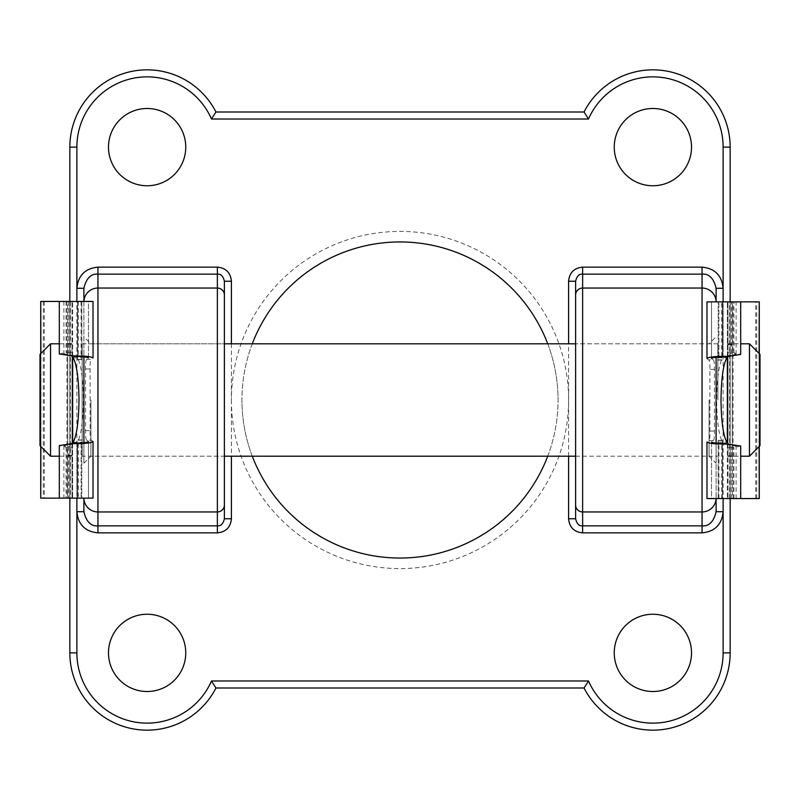 <?xml version="1.0" encoding="UTF-8"?>
<svg xmlns="http://www.w3.org/2000/svg" width="800" height="800" viewBox="0 0 800 800"><rect width="100%" height="100%" fill="white"/><g stroke="black" fill="none" stroke-linecap="round" stroke-linejoin="round"><path stroke-width="0.6" stroke-dasharray="4 3" d="M231.41 400A168.59 168.59 0 0 0 400 568.59A168.59 168.59 0 0 0 568.59 400A168.59 168.59 0 0 0 400 231.41A168.59 168.59 0 0 0 231.41 400M547.72 456.2A158.05 158.05 0 0 0 558.05 400A158.05 158.05 0 0 1 400 558.05A158.05 158.05 0 0 1 241.95 400A158.05 158.05 0 0 0 252.28 456.2M716.1 400L716.1 463.22L716.1 400M709.07 400L709.07 456.2L709.07 400M83.9 400L83.9 463.22L83.9 400M90.93 400L90.93 456.2L90.93 400M716.1 443.19L716.1 498.55A14.05 13.99 0 0 0 716.1 497.96M575.61 400L575.61 456.2L575.61 400M82.15 456.2L82.15 343.8L82.15 456.2L224.39 456.2L224.39 400M691.51 652.88A38.63 38.63 0 0 1 652.88 691.51A38.63 38.63 0 0 1 614.24 652.88A38.63 38.63 0 0 1 652.88 614.24A38.63 38.63 0 0 1 691.51 652.88M691.51 147.12A38.63 38.63 0 0 1 652.88 185.76A38.63 38.63 0 0 1 614.24 147.12A38.63 38.63 0 0 1 652.88 108.49A38.63 38.63 0 0 1 691.51 147.12M185.76 652.88A38.63 38.63 0 0 1 147.12 691.51A38.63 38.63 0 0 1 108.49 652.88A38.63 38.63 0 0 1 147.12 614.24A38.63 38.63 0 0 1 185.76 652.88M185.76 147.12A38.63 38.63 0 0 1 147.12 185.76A38.63 38.63 0 0 1 108.49 147.12A38.63 38.63 0 0 1 147.12 108.49A38.63 38.63 0 0 1 185.76 147.12M69.85 498.13L69.85 301.45M69.85 147.12L69.85 652.88A77.27 77.27 0 0 0 215.95 688L584.05 688A77.27 77.27 0 0 0 730.15 652.88L730.15 147.12A77.27 77.27 0 0 0 584.05 112L215.95 112A77.27 77.27 0 0 0 69.85 147.12M231.41 343.8L231.41 456.2M568.59 456.2L568.59 343.8M252.28 343.8A158.05 158.05 0 0 0 241.95 400A158.05 158.05 0 0 1 400 241.95A158.05 158.05 0 0 1 558.05 400A158.05 158.05 0 0 0 547.72 343.8M730.15 301.87L730.15 498.55M224.39 518.77L224.39 504.96M83.9 463.22L90.93 456.2L224.39 456.2L224.39 343.8L90.93 343.8L83.9 336.78M83.9 302.04L83.9 301.45A14.05 13.99 0 0 0 83.9 302.04L83.9 356.81M83.9 288.28L83.9 442.76M575.61 281.23L575.61 456.2L709.07 456.2L716.1 463.22M716.1 511.72L716.1 357.24M93.03 441.54L93.03 498.13L76.88 498.13L76.88 356.98C80.9 363.12 83.07 377.46 83.38 400C83.07 422.54 80.9 436.88 76.88 443.02L76.88 498.13L81.8 498.13L72.66 498.13L88.47 498.13L40.87 498.13M706.97 358.46L706.97 301.87L723.12 301.87L723.12 443.02C719.1 436.88 716.93 422.54 716.62 400C716.93 377.46 719.1 363.12 723.12 356.98L723.12 301.87L718.2 301.87L727.34 301.87L711.53 301.87L759.13 301.87M67.75 344.18L67.75 498.13L67.75 301.45L59.32 301.45L67.75 301.45L67.75 352.1L67.75 344.18L71.96 344.18L71.96 343.59L71.96 498.13L71.96 301.45L71.96 352.15L63.88 353.99L71.96 355.29L71.96 356.56M76.88 301.45L88.47 301.45L88.47 358.16L86.72 359.4L91.32 359.4L93.03 358.22L93.03 301.45L76.88 301.45L76.88 356.98M81.09 301.45L81.09 355.89L81.8 355.98L81.8 301.45L81.8 356.1L72.66 356.1L72.66 356.98M67.75 498.13L59.32 498.13L67.75 498.13M67.75 447.48L59.32 445.58M59.32 353.99L67.75 352.1M88.47 441.54L88.47 498.13L88.47 441.54M71.96 443.01L71.96 443.62M71.96 444.29L71.96 443.75L71.96 444.29L63.88 445.58L71.96 447.43M88.47 358.16L88.47 301.45L40.87 301.45M71.96 352.15L71.96 344.18M93.03 441.34L91.35 440.18C90.35 439.22 89.94 436.04 90.13 430.65L90.1 368.96C89.91 363.55 90.31 360.37 91.32 359.4M86.72 359.4C85.74 360.37 85.35 363.55 85.54 368.96L85.56 430.65C85.38 436.04 85.77 439.22 86.74 440.18L91.35 440.18M86.74 440.18L88.47 441.4M81.8 355.98L81.8 359.64L81.8 356.1L77.58 356.1L77.58 359.64L77.58 301.45L77.58 356.1L72.66 356.1L72.66 301.45L72.66 498.13L72.66 443.83L77.58 443.73L77.58 498.13L77.58 443.73M76.88 443.02L76.88 498.13M72.66 443.02L72.66 443.87L81.8 443.73L81.8 498.13L81.8 443.6L77.58 443.6M81.8 439.94L77.58 439.97L81.8 439.94M81.09 355.89L77.58 355.98M67.75 455.4L71.96 455.4M71.96 355.83L71.96 355.29M732.25 455.82L732.25 301.87L732.25 498.55L740.68 498.55L732.25 498.55L732.25 447.9L732.25 455.82L728.04 455.82L728.04 456.41L728.04 301.87L728.04 498.55L728.04 447.85L736.12 446.01L728.04 444.71L728.04 443.44M723.12 498.55L711.53 498.55L711.53 441.84L713.28 440.6L708.68 440.6L706.97 441.78L706.97 498.55L723.12 498.55L723.12 443.02M718.91 498.55L718.91 444.11L718.2 444.02L718.2 498.55L718.2 443.9L727.34 443.9L727.34 443.02M732.25 301.87L740.68 301.87L732.25 301.87M732.25 352.52L740.68 354.42M740.68 446.01L732.25 447.9M711.53 358.46L711.53 301.87L711.53 358.46M728.04 356.99L728.04 356.38M728.04 355.71L728.04 356.25L728.04 355.71L736.12 354.42L728.04 352.57M711.53 441.84L711.53 498.55L759.13 498.55M728.04 447.85L728.04 455.82M706.97 358.66L708.65 359.82C709.65 360.78 710.06 363.96 709.87 369.35L709.9 431.04C710.09 436.45 709.69 439.63 708.68 440.6M713.28 440.6C714.26 439.63 714.65 436.45 714.46 431.04L714.44 369.35C714.62 363.96 714.23 360.78 713.26 359.82L708.65 359.82M713.26 359.82L711.53 358.6M718.2 444.02L718.2 440.36L718.2 443.9L722.42 443.9L722.42 440.36L722.42 498.55L722.42 443.9L727.34 443.9L727.34 498.55L727.34 301.87L727.34 356.17L722.42 356.27L722.42 301.87L722.42 356.27M723.12 356.98L723.12 301.87M727.34 356.98L727.34 356.13L718.2 356.27L718.2 301.87L718.2 356.4L722.42 356.4M718.2 360.06L722.42 360.03L718.2 360.06M718.91 444.11L722.42 444.02M732.25 344.6L728.04 344.6M728.04 444.17L728.04 444.71M40 354.34L40 445.66M50.54 456.2L50.54 343.8M760 445.66L760 354.34M749.46 343.8L749.46 456.2M717.85 400L717.85 343.8L717.85 400M727.34 400L727.34 357.85L727.34 400M76.88 287.31L76.88 288.28M723.12 288.28L723.12 287.31M723.12 512.69L723.12 511.72M76.88 511.72L76.88 512.69M66.06 447.1L66.06 498.13M66.06 301.45L66.06 352.48M68.67 446.68L68.67 498.13M68.67 301.45L68.67 352.9M81.09 443.69L81.09 498.13M78.28 443.69L78.28 498.13M78.28 301.45L78.28 355.89M66.94 301.45L66.94 498.13M70.35 301.45L70.35 498.13M44.28 301.45L44.28 498.13M43.3 301.45L43.3 498.13M41.02 301.45L41.02 498.13M40.87 353.47L40.87 446.53M81.8 440.15L77.58 440.15M81.8 359.61L77.58 359.61M81.8 359.45L77.58 359.45M81.8 356.29L77.58 356.29M81.8 443.69L77.58 443.69M81.8 443.48L77.58 443.48M85.56 430.65L90.13 430.65M85.54 368.96L90.1 368.96M733.94 352.9L733.94 301.87M733.94 498.55L733.94 447.52M731.33 353.32L731.33 301.87M731.33 498.55L731.33 447.1M718.91 356.31L718.91 301.87M721.72 356.31L721.72 301.87M721.72 498.55L721.72 444.11M733.06 498.55L733.06 301.87M729.65 498.55L729.65 301.87M755.72 498.55L755.72 301.87M756.7 498.55L756.7 301.87M758.98 498.55L758.98 301.87M759.13 446.53L759.13 353.47M718.2 359.85L722.42 359.85M718.2 440.39L722.42 440.39M718.2 440.55L722.42 440.55M718.2 443.71L722.42 443.71M718.2 356.31L722.42 356.31M718.2 356.52L722.42 356.52M714.44 369.35L709.87 369.35M714.46 431.04L709.9 431.04M717.85 343.8L575.61 343.8L709.07 343.8L716.1 336.78M67.75 343.59L71.96 343.59M63.88 445.58L63.88 498.13M63.88 301.45L63.88 353.99M40.73 353.61L40.73 446.39M81.8 359.64L77.58 359.64M67.75 455.98L71.96 455.98M732.25 456.41L728.04 456.41M736.12 354.42L736.12 301.87M736.12 498.55L736.12 446.01M759.27 446.39L759.27 353.61M718.2 440.36L722.42 440.36M732.25 344.02L728.04 344.02M727.34 343.8L740.68 343.8M717.85 357.85L726.7 357.85M82.15 343.8L224.39 343.8M73.3 357.85L82.15 357.85M59.32 343.8L72.66 343.8M59.32 456.2L72.66 456.2M73.3 442.15L82.15 442.15M575.61 456.2L717.85 456.2M717.85 442.15L726.7 442.15M727.34 456.2L740.68 456.2"/><path stroke-width="1.2" d="M224.39 400L224.39 456.2L575.61 456.2L575.61 518.77L575.61 281.23C576.79 276.22 579.13 273.85 582.63 274.13L582.63 288.04L702.05 288.04L702.05 274.13L582.63 274.13L582.63 267.13L702.05 267.13C714.84 268.39 721.86 275.44 723.12 288.28L716.1 288.28L716.1 301.87L716.1 288.28C713.75 278.3 709.06 273.58 702.05 274.13L702.05 267.13M716.1 357.24L716.1 443.19M614.24 652.88A38.63 38.63 0 0 0 652.88 691.51A38.63 38.63 0 0 0 691.51 652.88A38.63 38.63 0 0 0 652.88 614.24A38.63 38.63 0 0 0 614.24 652.88M614.24 147.12A38.63 38.63 0 0 0 652.88 185.76A38.63 38.63 0 0 0 691.51 147.12A38.63 38.63 0 0 0 652.88 108.49A38.63 38.63 0 0 0 614.24 147.12M108.49 652.88A38.63 38.63 0 0 0 147.12 691.51A38.63 38.63 0 0 0 185.76 652.88A38.63 38.63 0 0 0 147.12 614.24A38.63 38.63 0 0 0 108.49 652.88M108.49 147.12A38.63 38.63 0 0 0 147.12 185.76A38.63 38.63 0 0 0 185.76 147.12A38.63 38.63 0 0 0 147.12 108.49A38.63 38.63 0 0 0 108.49 147.12M252.28 456.2A158.05 158.05 0 0 0 547.72 456.2M730.15 498.55L730.15 652.88A77.27 77.27 0 0 1 584.05 688L215.95 688A77.27 77.27 0 0 1 69.85 652.88L69.85 498.13M69.85 301.45L69.85 147.12A77.27 77.27 0 0 1 215.95 112L584.05 112A77.27 77.27 0 0 1 730.15 147.12L730.15 301.87M231.41 456.2L231.41 518.77C230.58 527.33 225.9 532.04 217.37 532.87L97.95 532.87C85.16 531.61 78.14 524.56 76.88 511.72L83.9 511.72L83.9 498.13L83.9 511.72C86.25 521.7 90.94 526.42 97.95 525.87L217.37 525.87C220.87 526.15 223.21 523.78 224.39 518.77L224.39 456.2M217.37 532.87L217.37 288.04L97.95 288.04A14.05 13.99 0 0 0 83.91 301.45L83.9 288.28L76.88 288.28C78.13 275.44 85.16 268.39 97.95 267.13L217.37 267.13C225.9 267.96 230.58 272.66 231.41 281.23L231.41 343.8M568.59 343.8L568.59 281.23C569.42 272.67 574.1 267.96 582.63 267.13M575.61 295.04A7.02 7 0 0 1 582.63 288.04L582.63 511.96L702.05 511.96A14.05 13.99 0 0 0 716.09 498.55L716.1 511.72L723.12 511.72C721.87 524.56 714.84 531.61 702.05 532.87L582.63 532.87C574.1 532.04 569.42 527.34 568.59 518.77L568.59 456.2M547.72 343.8A158.05 158.05 0 0 0 252.28 343.8M575.61 343.8L224.39 343.8L224.39 281.23L224.39 504.96A7.02 7 0 0 1 217.37 511.96L97.95 511.96L97.95 532.87M83.9 442.76L83.9 356.81M231.41 281.23L224.39 281.23C223.21 276.22 220.87 273.85 217.37 274.13L97.95 274.13C90.94 273.58 86.25 278.3 83.9 288.28M568.59 518.77L575.61 518.77C576.79 523.78 579.13 526.15 582.63 525.87L702.05 525.87C709.06 526.42 713.75 521.7 716.1 511.72M231.41 518.77L224.39 518.77M224.39 295.04A7.02 7 0 0 0 217.37 288.04L217.37 267.13M83.9 498.13A14.05 13.99 -0 0 0 97.95 511.96L97.95 267.13M76.88 511.72L76.88 498.13M76.88 301.45L76.88 288.28M568.59 281.23L575.61 281.23M575.61 504.96A7.02 7 -0 0 0 582.63 511.96L582.63 532.87M716.1 301.87A14.05 13.99 0 0 0 702.05 288.04L702.05 532.87M723.12 288.28L723.12 301.87M723.12 498.55L723.12 511.72M723.12 652.88L730.15 652.88A77.27 77.27 0 0 1 584.05 688L588.5 680.98A70.24 70.24 0 0 0 723.12 652.88L723.12 512.69M76.88 512.69L76.88 652.88L69.85 652.88A77.27 77.27 0 0 0 215.95 688L211.5 680.98L588.5 680.98M588.5 119.02L584.05 112A77.27 77.27 0 0 1 730.15 147.12L723.12 147.12A70.24 70.24 0 0 0 588.5 119.02L211.5 119.02L215.95 112A77.27 77.27 0 0 0 69.85 147.12L76.88 147.12L76.88 287.31M78.99 400C78.69 377.46 76.58 363.12 72.66 356.98L72.66 443.02C76.58 436.88 78.69 422.54 78.99 400M59.32 498.13L59.32 445.58L71.96 443.62C84.15 443.78 91.18 443.09 93.03 441.54L93.03 498.13L40.73 498.13L40.87 446.53M71.96 355.83L59.32 353.99L59.32 301.45L93.03 301.45L93.03 358.02C91.18 356.49 84.15 355.8 71.96 355.95L71.96 355.83M88.47 441.54C86.83 442.74 81.33 443.23 71.96 443.01L71.96 443.75M71.96 355.95L71.96 356.56C81.33 356.35 86.83 356.83 88.47 358.02M40.87 353.47L40.73 301.45L59.32 301.45M721.01 400C721.31 422.54 723.42 436.88 727.34 443.02L727.34 356.98C723.42 363.12 721.31 377.46 721.01 400M740.68 301.87L740.68 354.42L728.04 356.38C715.85 356.22 708.82 356.91 706.97 358.46L706.97 301.87L759.27 301.87L759.13 353.47M728.04 444.17L740.68 446.01L740.68 498.55L706.97 498.55L706.97 441.98C708.82 443.51 715.85 444.2 728.04 444.05L728.04 444.17M711.53 358.46C713.17 357.26 718.67 356.77 728.04 356.99L728.04 356.25M728.04 444.05L728.04 443.44C718.67 443.65 713.17 443.17 711.53 441.98M759.13 446.53L759.27 498.55L740.68 498.55M50.54 456.2L40 445.66L40 354.34L50.54 343.8L50.54 456.2L59.32 456.2M760 354.34L760 445.66L749.46 456.2L749.46 343.8L760 354.34M211.5 119.02A70.24 70.24 0 0 0 76.88 147.12M723.12 287.31L723.12 147.12M76.88 652.88A70.24 70.24 0 0 0 211.5 680.98M40.73 301.45L40.73 353.61M40.73 446.39L40.73 498.13M759.27 498.55L759.27 446.39M759.27 353.61L759.27 301.87M740.68 343.8L749.46 343.8M726.7 357.85L727.34 357.85M72.66 357.85L73.3 357.85M50.54 343.8L59.32 343.8M72.66 442.15L73.3 442.15M726.7 442.15L727.34 442.15M740.68 456.2L749.46 456.2"/></g></svg>

